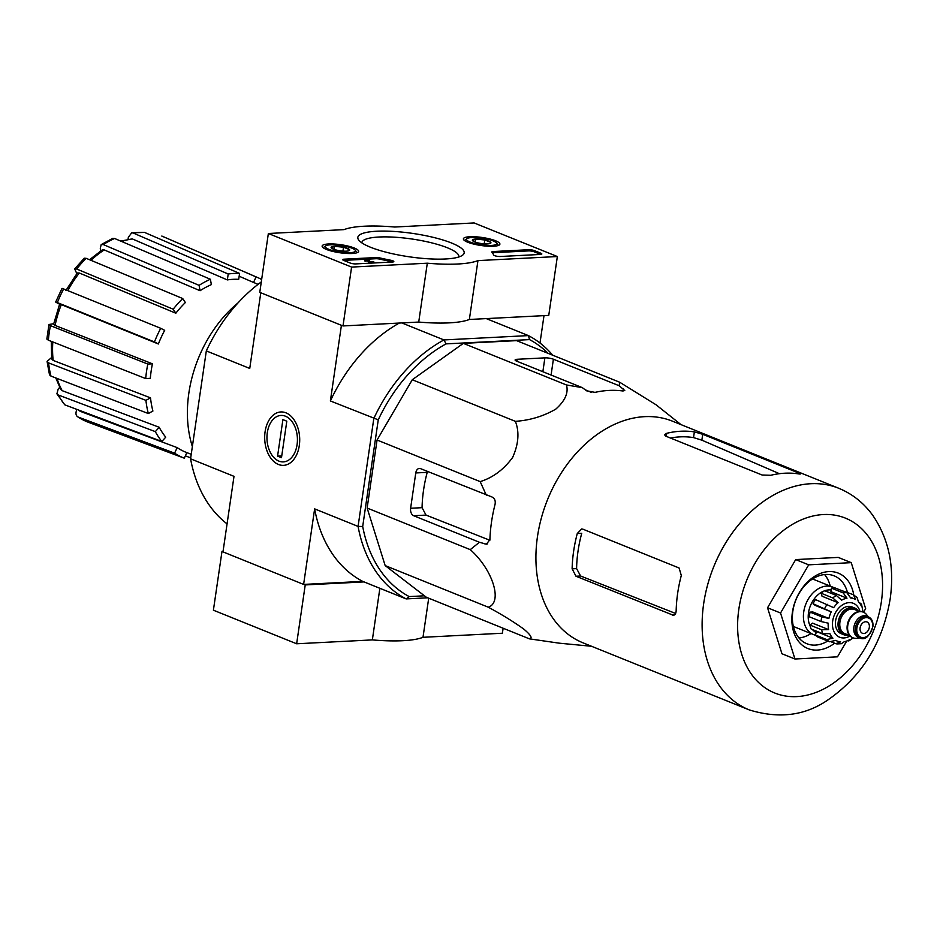 <?xml version="1.0" encoding="UTF-8"?>
<svg xmlns="http://www.w3.org/2000/svg" width="937" height="937" viewBox="0 0 937 937"><rect width="100%" height="100%" fill="white"/><g stroke="black" fill="none" stroke-linecap="round" stroke-linejoin="round"><path stroke-width="1.41" d="M486.315 495.181L480.177 481.618C492.803 477.718 503.614 469.683 512.598 457.514C518.594 444.103 519.531 432.039 515.385 421.345C529.932 420.326 543.378 416.274 555.723 409.176C565.105 400.837 568.677 392.767 566.452 384.966L582.31 387.637L586.562 390.799L595.042 392.369A131.133 94.918 -68 0 1 622.672 390.952L624.768 390.553L619.17 385.751L619.697 382.237L516.58 340.635L463.346 343.364L412.28 379.743L377.061 440.015L367.14 508.041L385.166 565.585L426.312 597.232L529.417 638.847C532.825 638.402 530.928 635.134 523.713 629.032C513.488 621.699 501.67 614.426 488.271 607.199C503.04 602.444 492.803 569.532 470.245 549.644L479.439 542.265L486.362 544.198L489.899 539.689A131.133 94.918 -68 0 1 495.052 504.375C495.708 500.674 494.631 498.191 491.831 496.926L420.537 468.641A6.102 3.982 -92.9 0 0 419.366 468.441A6.102 3.982 -92.9 0 0 415.77 472.951L410.617 508.264A6.102 3.982 -92.9 0 0 413.662 515.725L479.439 542.265M191.23 454.281L186.85 452.641L184.296 458.181A97.495 70.568 -68 0 1 174.598 453.168L78.122 417.047A100.095 72.454 112 0 0 87.809 422.06L78.122 417.047C75.85 415.782 75.382 413.393 76.717 409.902L76.939 409.422M56.899 393.833L58.281 394.992A100.095 72.454 112 0 0 64.817 404.843L56.899 393.833L58.188 389.054L59.675 387.379M47.073 361.413L48.572 362.912A100.095 72.454 112 0 0 50.961 376.1L49.497 374.777L47.073 361.413L51.535 357.571M48.97 324.507L50.457 325.666A100.095 72.454 112 0 0 48.349 340.19L46.85 339.065L48.97 324.507L53.714 323.698M59.593 304.185L57.344 303.014C55.154 301.866 55.166 301.714 57.368 302.581L154.441 341.935A97.495 70.568 -68 0 1 160.742 328.301L164.678 330.339A91.393 66.152 -68 0 0 158.376 343.984L154.441 341.935M76.811 273.616L74.679 268.942L84.26 258.202L86.192 258.331A100.095 72.454 112 0 0 76.658 269.001L173.181 309.21A97.495 70.568 -68 0 1 182.715 298.528L185.374 302.534A91.393 66.152 -68 0 0 175.84 313.216L173.181 309.21M100.751 250.882L100.282 248.328L101.196 244.592L112.721 238.373L114.595 238.478A100.095 72.454 112 0 0 103.281 244.569L199.089 285.352A97.495 70.568 -68 0 1 210.392 279.261L211.364 284.625A91.393 66.152 -68 0 0 200.061 290.716L199.089 285.352M128.076 239.181L128.346 237.307L131.707 232.798L144.544 232.423A100.095 72.454 112 0 0 133.183 233.008L228.206 274.014A97.495 70.568 -68 0 1 239.567 273.428L238.701 279.331A91.393 66.152 -68 0 0 227.34 279.917L228.206 274.014M147.823 364.06L152.438 363.814A91.393 66.152 -68 0 0 150.33 378.337L145.703 378.571A97.495 70.568 -68 0 1 147.823 364.06L50.457 325.666M61.28 305.064C59.101 303.904 59.113 303.752 61.303 304.619A93.993 68.038 112 0 0 55.084 325.432L152.438 363.814M55.084 325.432L53.596 324.272L59.64 304.068M48.349 340.19L145.703 378.571M145.914 400.345L150.517 397.862A91.393 66.152 -68 0 0 152.907 411.05L148.315 413.533A97.495 70.568 -68 0 1 145.914 400.345L48.572 362.912M52.812 341.946A93.993 68.038 112 0 0 53.163 360.429L150.517 397.862M53.163 360.429L51.676 358.93L51.289 341.349M50.961 376.1L148.315 413.533M155.319 431.629L159.196 427.284A91.393 66.152 -68 0 0 165.732 437.146L161.855 441.491A97.495 70.568 -68 0 1 155.319 431.629L58.281 394.992M56.958 378.407A93.993 68.038 112 0 0 62.158 390.647L159.196 427.284M62.158 390.647L60.764 389.487L55.787 377.951M64.817 404.843L161.855 441.491M174.598 453.168L177.163 447.617A91.393 66.152 -68 0 0 186.85 452.641M78.649 410.066A93.993 68.038 112 0 0 80.687 411.495L177.163 447.617M80.687 411.495L80.102 411.191M87.809 422.06L184.296 458.181M190.715 457.865L185.362 455.862M258.062 284.368L255.508 283.267A91.393 66.152 -68 0 0 253.529 282.459L256.094 276.919A97.495 70.568 -68 0 1 257.862 277.645A97.495 70.568 -68 0 1 261.657 279.472M257.862 277.645L163.483 236.756A100.095 72.454 112 0 0 161.808 236.054L256.094 276.919M161.808 236.054L163.483 236.756M253.529 282.459L239.158 276.228M239.567 273.428L144.544 232.423M133.183 233.008L131.707 232.798M120.709 241.09L132.316 238.912A93.993 68.038 112 0 0 121.669 241.488M227.34 279.917L132.316 238.912M210.392 279.261L114.595 238.478M103.281 244.569L101.196 244.592M89.542 259.725L102.156 249.956L104.253 249.933A93.993 68.038 112 0 0 90.959 260.31M200.061 290.716L104.253 249.933M182.715 298.528L86.192 258.331M76.658 269.001L74.679 268.942M65.941 290.435L77.338 272.948L79.317 273.007A93.993 68.038 112 0 0 67.804 290.622M175.84 313.216L79.317 273.007M63.646 289.381C61.467 288.221 61.479 288.081 63.669 288.947A100.095 72.454 112 0 0 57.368 302.581C55.166 301.714 55.154 301.866 57.344 303.014M158.376 343.984L61.303 304.619M160.742 328.301L63.669 288.947M401.809 322.925L443.951 339.932L446.071 343.879A142.073 102.836 112 0 0 378.255 419.846L362.701 526.489A142.073 102.836 112 0 0 409.2 596.588L424.449 595.803M409.2 596.588L406.166 598.907L427.717 597.806M548.063 353.331A142.073 102.836 112 0 0 529.534 339.604L528.398 335.598L443.951 339.932A145.317 105.19 112 0 0 373.816 418.499L358.075 526.407A145.317 105.19 112 0 0 406.166 598.907L362.736 581.385L303.611 584.419L222.983 551.881L234.004 476.347L190.574 458.814A145.317 105.19 112 0 0 227.07 523.888M446.071 343.879L529.534 339.604M261.072 292.883L341.7 325.42M486.268 318.603L528.398 335.598A145.317 105.19 112 0 1 552.725 355.217M285.961 412.842A26.74 17.487 -92.9 0 0 265.429 429.778A26.74 17.487 -92.9 0 0 275.841 463.101A26.74 17.487 -92.9 0 0 297.978 451.306A26.74 17.487 -92.9 0 0 296.607 424.461A26.74 17.487 -92.9 0 0 285.961 412.842M261.294 281.943A145.317 105.19 112 0 0 206.316 350.906L190.574 458.814M362.736 581.385A145.317 105.19 -68 0 1 314.633 508.873L303.611 584.419M314.633 508.873L358.075 526.407L362.701 526.489M341.396 325.432L330.374 400.966L378.255 419.846M260.767 292.894L249.746 368.44L206.316 350.906M543.999 315.64L539.993 343.024M330.374 400.966A145.317 105.19 -68 0 1 399.326 323.054M619.697 382.237L656.005 404.749L680.988 424.613M566.452 384.966L463.346 343.364M515.385 421.345L412.28 379.743M480.177 481.618L377.061 440.015M470.245 549.644L367.14 508.041M488.271 607.199L385.166 565.585M619.17 385.751L553.392 359.211A6.102 1.335 8.3 0 0 544.877 357.864L517.236 359.281A6.102 1.335 8.3 0 0 515.104 359.984A6.102 1.335 8.3 0 0 516.533 361.096L582.31 387.637M591.552 646.272L561.064 643.356A131.133 94.918 -68 0 1 558.464 643.063L529.417 638.847M846.708 641.072L837.502 656.825L794.951 659.004L781.95 653.757L767.544 607.762L795.689 559.588L838.24 557.41L851.241 562.657L865.647 608.652L863.539 612.248M694.364 431.887A119.503 86.509 112 0 0 666.734 433.304L664.485 434.756L665.867 436.185L762.109 475.012L770.764 475.282A119.503 86.509 -68 0 1 798.406 473.864C800.877 474.239 801.065 473.993 798.956 473.126L702.715 434.288L694.364 431.887L693.532 437.602L701.86 440.179L779.42 473.689M693.532 437.602A113.658 82.269 112 0 0 670.435 438.024M675.624 613.466L580.6 576.009L576.595 568.607A113.658 82.269 112 0 1 581.748 533.282L577.274 533.516A119.503 86.509 112 0 0 572.12 568.829L575.997 576.243L673.363 615.281M798.406 473.864C800.877 474.239 801.065 473.993 798.956 473.126L798.839 473.935M674.382 614.977L672.239 615.082C674.581 615.679 675.893 614.262 676.163 610.807A119.503 86.509 -68 0 1 681.304 575.494L679.102 567.998L582.873 529.159L581.654 528.96L577.274 533.516M838.685 488.247L672.485 421.181A119.503 86.509 112 0 0 540.708 520.503A119.503 86.509 112 0 0 583.037 642.841L749.249 709.906C779.443 719.183 806.043 715.575 829.069 699.107C862.497 675.518 882.853 642.161 890.15 599.059C894.694 566.908 888.897 538.998 872.757 515.338C863.809 502.958 852.447 493.928 838.685 488.247A119.503 86.509 112 0 0 713.748 566.709A119.503 86.509 112 0 0 749.249 709.906M415.77 472.951L427.213 472.365A117.793 85.255 112 0 0 422.06 507.678L426.03 515.092L489.852 540.251M585.11 389.722L591.575 392.509M794.951 659.004L780.544 613.009L808.69 564.835L795.689 559.588M808.69 564.835L851.241 562.657M780.544 613.009L767.544 607.762M830.194 586.082A36.59 26.482 112 0 0 824.583 574.545M798.98 637.98A36.59 26.482 112 0 0 811.02 633.576M847.411 592.313A36.59 26.482 112 0 0 834.188 575.857A36.59 26.482 112 0 0 795.935 599.867A36.59 26.482 112 0 0 806.804 643.707A36.59 26.482 112 0 0 827.758 641.037M853.759 594.96A40.654 29.422 112 0 0 815.26 575.962A40.654 29.422 112 0 0 793.393 631.011A40.654 29.422 112 0 0 834.609 643.204M351.598 267.08L268.357 233.5L344.078 229.624A73.168 16.081 -171.7 0 1 394.723 227.023L474.11 222.947L557.351 256.539L477.952 260.603A73.168 16.081 -171.7 0 1 427.307 263.203L351.598 267.08L343.001 325.947L259.772 292.356L268.357 233.5M477.952 260.603L469.367 319.47L548.754 315.394L557.351 256.539M469.367 319.47A73.168 16.081 -171.7 0 1 418.722 322.059L427.307 263.203M418.722 322.059L343.001 325.947M350.169 263.016L343.668 260.392A4.064 0.89 -171.7 0 1 342.708 259.654A4.064 0.89 -171.7 0 1 344.137 259.186L375.971 257.558A4.064 0.89 -171.7 0 1 380.082 257.98A83.334 18.318 -171.7 0 0 390.788 260.252A4.064 0.89 -171.7 0 1 393.821 261.575A4.064 0.89 -171.7 0 1 392.404 262.032L355.837 263.906A4.064 0.89 -171.7 0 1 350.169 263.016M540.403 254.442L500.217 256.504A4.064 0.89 -171.7 0 1 496.083 256.082A4.064 0.89 -171.7 0 1 493.612 254.981A83.733 18.412 -171.7 0 0 491.89 252.24A4.064 0.89 -171.7 0 1 491.796 252.006A4.064 0.89 -171.7 0 1 493.213 251.538L528.702 249.722A4.064 0.89 -171.7 0 1 534.371 250.612L540.872 253.236A4.064 0.89 -171.7 0 1 541.82 253.986A4.064 0.89 -171.7 0 1 540.403 254.442M451.611 243.034A53.737 11.818 -171.7 0 1 462.433 255.309A53.737 11.818 -171.7 0 1 409.305 256.808A53.737 11.818 -171.7 0 1 358.812 240.188A53.737 11.818 -171.7 0 1 387.918 231.158A53.737 11.818 -171.7 0 1 451.611 243.034M354.315 248.024A18.447 4.053 -171.7 0 1 358.625 251.409A18.447 4.053 -171.7 0 1 339.791 252.744A18.447 4.053 -171.7 0 1 322.129 246.091A18.447 4.053 -171.7 0 1 334.333 244.03A18.447 4.053 -171.7 0 1 354.315 248.024M495.579 240.774A18.447 4.053 -171.7 0 1 499.889 244.17A18.447 4.053 -171.7 0 1 481.056 245.506A18.447 4.053 -171.7 0 1 463.393 238.841A18.447 4.053 -171.7 0 1 475.598 236.792A18.447 4.053 -171.7 0 1 495.579 240.774M361.823 242.835A49.017 10.775 -171.7 0 1 361.846 242.601A49.017 10.775 -171.7 0 1 394.372 237.178A49.017 10.775 -171.7 0 1 447.382 247.778A49.017 10.775 -171.7 0 1 458.849 256.75A49.017 10.775 -171.7 0 1 458.802 256.984M492.347 252.791A4.064 0.89 -171.7 0 1 493.049 252.721L528.527 250.905A4.064 0.89 -171.7 0 1 534.195 251.795L540.696 254.419A4.064 0.89 -171.7 0 1 540.719 254.419L540.872 253.236M343.645 260.392A4.064 0.89 -171.7 0 1 343.961 260.369L375.796 258.729A4.064 0.89 -171.7 0 1 379.907 259.151L380.082 257.98M392.72 262.009A4.064 0.89 -171.7 0 0 390.624 261.423A83.334 18.318 -171.7 0 1 379.907 259.151M365.184 260.006L366.109 259.947L365.934 261.13L365.008 261.177L364.61 259.549L369.401 260.135L369.986 261.646L373.816 261.81L373.64 262.981L369.471 263.192L369.647 262.02L368.206 260.006L368.03 261.189L365.992 260.779M369.471 263.192L368.698 262.887L368.862 261.704M373.816 261.81L369.647 262.02M365.008 261.177L364.61 259.549M366.109 259.947L368.206 260.006M368.698 262.887L368.03 261.189M349.524 249.629A9.382 2.061 -171.7 0 1 349.36 250.519A9.382 2.061 -171.7 0 1 346.385 251.163A9.382 2.061 -171.7 0 1 337.238 250.261A9.382 2.061 -171.7 0 1 331.265 247.872A9.382 2.061 -171.7 0 1 331.229 247.836L334.368 246.314L343.516 247.204L349.524 249.629A9.382 2.061 -171.7 0 0 343.516 247.204A9.382 2.061 -171.7 0 0 334.368 246.314A9.382 2.061 -171.7 0 0 331.229 247.836M330.62 244.803A15.238 3.35 -171.7 0 1 355.182 250.132A15.238 3.35 -171.7 0 1 339.897 252.053A15.238 3.35 -171.7 0 1 325.795 245.845A15.238 3.35 -171.7 0 1 330.62 244.803M355.182 250.132L356.868 252.276A17.276 3.795 -171.7 0 1 357.114 252.685M323.206 247.743A17.276 3.795 -171.7 0 1 323.558 247.415L325.795 245.845M342.954 251.093L343.516 247.204M333.935 249.336L334.368 246.314M490.789 242.39A9.382 2.061 -171.7 0 1 490.625 243.269A9.382 2.061 -171.7 0 1 487.65 243.913A9.382 2.061 -171.7 0 1 478.502 243.011A9.382 2.061 -171.7 0 1 472.529 240.633A9.382 2.061 -171.7 0 1 472.494 240.598L475.633 239.064L484.78 239.966L490.789 242.39A9.382 2.061 -171.7 0 0 484.78 239.966A9.382 2.061 -171.7 0 0 475.633 239.064A9.382 2.061 -171.7 0 0 472.494 240.598M471.885 237.553A15.238 3.35 -171.7 0 1 496.446 242.882A15.238 3.35 -171.7 0 1 481.161 244.803A15.238 3.35 -171.7 0 1 467.059 238.595A15.238 3.35 -171.7 0 1 471.885 237.553M496.446 242.882L498.133 245.037A17.276 3.795 -171.7 0 1 498.379 245.447M464.471 240.504A17.276 3.795 -171.7 0 1 464.822 240.177L467.059 238.595M484.218 243.854L484.78 239.966M475.2 242.097L475.633 239.064M223.076 551.284L221.999 551.343L213.402 610.198L296.642 643.778L372.352 639.901A73.168 16.081 8.3 0 0 422.997 637.301L502.396 633.236L503.122 628.235M303.928 584.395L305.228 584.922L296.642 643.778M221.999 551.343L223.006 551.741M379.872 588.295L372.352 639.901M305.228 584.922L364.036 581.912M428.701 598.204L422.997 637.301M238.08 302.838A111.374 80.617 112 0 0 192.354 446.586M267.314 432.648A23.261 15.215 87.1 0 1 268.462 427.659A23.261 15.215 87.1 0 1 291.056 420.373A23.261 15.215 87.1 0 1 292.883 455.932A23.261 15.215 87.1 0 1 269.657 451.002A23.261 15.215 87.1 0 1 267.314 432.648M282.904 419.624L286.804 421.193L281.487 457.689L277.575 456.12L282.904 419.624M281.744 455.897L277.575 456.12M848.43 635.075A14.43 10.448 -68 0 1 843.71 634.712L841.11 633.658A14.43 10.448 -68 0 1 835.605 620.833A14.43 10.448 -68 0 1 851.909 606.895L854.509 607.937A14.43 10.448 -68 0 1 858.163 610.959M869.313 627.392A6.102 4.416 112 0 0 866.994 621.969A6.102 4.416 112 0 0 860.623 625.975A6.102 4.416 112 0 0 862.427 633.271A6.102 4.416 112 0 0 869.313 627.392M859.803 637.91L858.233 637.277A11.385 8.234 -68 0 1 853.9 627.169A11.385 8.234 -68 0 1 866.76 616.171L868.318 616.804C871.621 618.361 873.19 621.477 873.003 626.139C869.419 636.668 865.015 640.592 859.803 637.91A11.385 8.234 -68 0 1 855.458 627.802A11.385 8.234 -68 0 1 868.318 616.804M859.756 637.898L856.968 638.273A13.821 10.002 -68 0 1 853.033 637.816A13.821 10.002 -68 0 1 847.762 625.529A13.821 10.002 -68 0 1 863.375 612.177A13.821 10.002 -68 0 1 866.538 614.578L868.271 616.78M852.775 637.71A13.821 10.002 -68 0 1 852.518 637.605A13.821 10.002 -68 0 1 847.247 625.319A13.821 10.002 -68 0 1 862.86 611.966A13.821 10.002 -68 0 1 863.118 612.084M843.71 634.712A14.43 10.448 -68 0 1 838.205 621.887A14.43 10.448 -68 0 1 854.509 607.937M843.159 592.875L846.989 598.181L830.943 591.704L831.459 588.155A26.423 19.127 -68 0 1 835.148 587.967L846.849 592.688A26.423 19.127 112 0 0 843.159 592.875L831.459 588.155M821.105 593.226L832.806 597.947L838.088 602.702L822.042 596.225L821.105 593.226A26.423 19.127 -68 0 1 824.642 590.708L836.343 595.428L841.625 600.184A22.769 16.479 -68 0 1 846.989 598.181M813.023 603.721L831.213 611.849L815.167 605.372L813.023 603.721A26.423 19.127 -68 0 1 815.459 599.551L833.649 607.68A22.769 16.479 -68 0 1 838.088 602.702M821.772 616.839A26.423 19.127 112 0 0 821.081 621.547L809.381 616.827A26.423 19.127 -68 0 1 810.072 612.119L821.772 616.839L828.894 618.455A22.769 16.479 -68 0 1 831.213 611.849M821.081 621.547L828.203 623.164A22.769 16.479 -68 0 0 828.624 629.617L821.608 629.769A26.423 19.127 112 0 0 822.862 633.752L829.866 633.599A22.769 16.479 -68 0 0 832.911 638.191L826.727 639.584A26.423 19.127 112 0 0 829.585 641.775L835.757 640.381A22.769 16.479 -68 0 0 837.128 641.037L835.675 640.451M836.893 643.918L835.757 643.672L840.618 641.868A22.769 16.479 -68 0 1 837.128 641.037M841.391 643.684L844.307 641.681A22.769 16.479 -68 0 0 849.672 639.666L848.758 640.978L852.541 638.296M858.948 602.28L861.525 604.166L862.672 610.233A22.769 16.479 -68 0 1 862.965 612.013M861.525 604.166L861.419 606.251A22.769 16.479 -68 0 0 858.386 601.671L857.097 597.583L853.525 594.831L855.528 599.481A22.769 16.479 -68 0 0 854.169 598.825L850.491 597.337M846.849 592.688L850.679 597.993A22.769 16.479 -68 0 1 854.169 598.825M822.862 633.752L811.161 629.032A26.423 19.127 -68 0 1 809.908 625.038L821.608 629.769M829.585 641.775L817.872 637.055A26.423 19.127 -68 0 1 815.026 634.864L826.727 639.584M831.751 642.056L835.757 643.672M841.039 590.345L853.021 594.573M834.41 587.932A25.604 18.541 112 0 0 832.677 587.077L812.648 578.996A25.604 18.541 112 0 0 812.543 578.961M793.37 626.455A25.604 18.541 112 0 0 793.487 626.502L813.515 634.583A25.604 18.541 112 0 0 815.354 635.169M810.154 626.068A22.769 16.479 -68 0 1 808.502 612.763A22.769 16.479 -68 0 1 824.361 590.872M824.724 590.743A22.769 16.479 -68 0 1 831.189 589.982M816.338 632.616A22.769 16.479 -68 0 1 812.391 629.523M828.624 629.617L812.578 623.14L809.908 625.038M832.911 638.191L816.865 631.714L815.026 634.864M828.894 618.455L812.847 611.978L810.072 612.119M832.677 587.077A25.604 18.541 112 0 0 805.902 603.896A25.604 18.541 112 0 0 813.515 634.583M881.342 601.929A94.309 68.26 112 0 0 785.967 528.573A94.309 68.26 112 0 0 762.964 686.247A94.309 68.26 112 0 0 881.342 601.929M702.715 434.288L701.86 440.179M666.734 433.304L666.289 436.349M572.12 568.829L576.595 568.607M575.997 576.243L580.6 576.009M484.956 544.01L487.638 543.87M623.41 388.914L623.105 390.998M413.662 515.725L426.03 515.092M410.617 508.264L422.06 507.678M544.877 357.864L542.863 371.72M517.236 359.281L516.955 361.26M553.392 359.211L551.085 375.011M493.049 252.721L493.213 251.538M528.527 250.905L528.702 249.722M534.195 251.795L534.371 250.612M343.961 260.369L344.137 259.186M375.796 258.729L375.971 257.558M390.624 261.423L390.788 260.252M859.932 611.439A18.295 13.235 112 0 0 842.562 604.845A18.295 13.235 112 0 0 832.958 628.645A18.295 13.235 112 0 0 850.046 635.965M856.875 628.024A10.366 7.508 -68 0 1 869.887 618.76A10.366 7.508 -68 0 1 867.357 636.082A10.366 7.508 -68 0 1 856.875 628.024M849.683 635.591L844.893 633.646A13.013 9.417 -68 0 1 839.927 622.086A13.013 9.417 -68 0 1 854.626 609.53L859.416 611.463M847.751 634.806A14.02 10.155 -68 0 1 838.51 621.863A14.02 10.155 -68 0 1 846.462 609.261A14.02 10.155 -68 0 1 857.496 610.678M836.343 595.428A26.423 19.127 112 0 0 832.806 597.947M827.16 604.271A26.423 19.127 112 0 0 824.724 608.453M80.102 411.202L78.275 409.926M62.006 288.385L55.693 302.03M836.893 643.93L841.403 643.707"/></g></svg>
